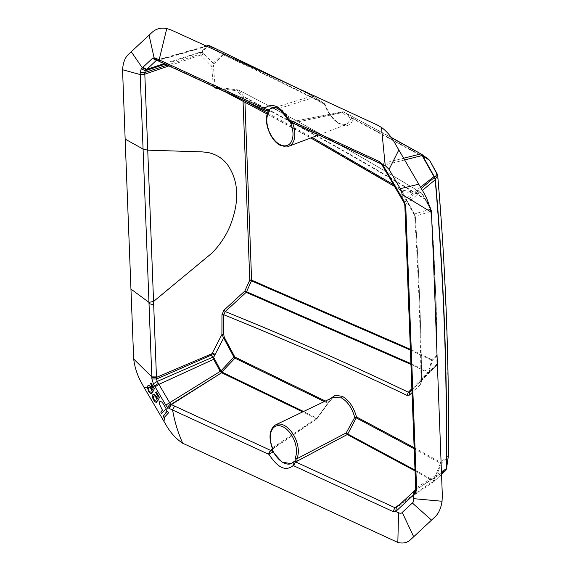 <?xml version="1.0" encoding="UTF-8"?>
<svg xmlns="http://www.w3.org/2000/svg" width="571" height="571" viewBox="0 0 571 571"><rect width="100%" height="100%" fill="white"/><g stroke="black" fill="none" stroke-linecap="round" stroke-linejoin="round"><path stroke-width="0.43" stroke-dasharray="2.85 2.14" d="M324.335 401.556L327.711 403.254L317.012 418.257L303.558 411.491M329.895 398.893L327.833 403.519L333.036 397.395L327.833 403.519L316.47 418.786L302.737 411.884M272.346 449.291L316.998 418.779L272.396 448.87M317.012 418.257L316.47 418.786M317.19 417.958L272.652 447.743L272.003 449.313M293.18 462.26L294.386 461.489A20.941 12.312 66.9 0 1 291.681 463.502A20.941 12.312 66.9 0 1 291.488 463.588M291.681 463.502L293.915 461.725M156.447 60.369L208.451 45.759L222.262 54.381L213.069 63.267L211.598 66.157L199.743 54.245L167.189 65.094M213.39 86.407L211.598 66.157L213.411 66.108L213.832 63.902L201.941 52.082L199.743 54.245L200.856 52.275L165.162 64.159M213.832 63.902L223.025 55.016L222.262 54.381L223.29 54.295L209.436 45.651L208.358 45.83L201.941 52.082L200.856 52.275L201.406 52.382M208.358 45.83L207.544 45.794L201.128 52.047M223.025 55.016L223.632 54.966L223.29 54.295C255.908 69.505 289.633 85.957 324.456 103.665L312.887 96.049L296.485 87.748M209.8 45.816L209.436 45.651M207.708 45.673L208.736 45.523M156.525 60.155L157.782 60.276L206.909 46.265M324.599 104.664L324.806 104.336L324.599 104.664L313.136 97.677L312.887 96.049L312.316 95.957L324.456 103.665L324.599 104.664C328.147 113.75 332.993 120.053 339.138 123.572L346.576 124.499L351.351 118.561L353.171 118.982C350.951 125.484 346.618 127.254 340.18 124.307C333.664 120.602 328.539 113.95 324.806 104.336L324.806 104.336C289.982 86.628 256.258 70.169 223.632 54.966M156.789 60.262L157.782 60.276L266.079 110.267L312.316 95.957L291.595 85.493M415.017 470.09L433.796 480.568L433.261 481.067L415.046 470.911M433.796 480.568L434.988 480.475L446.079 469.904L448.199 455.208L448.049 456.807L441.362 463.181L434.452 481.11L433.261 481.067L400.178 504.093M441.611 474.351L434.517 481.067L396.253 507.755L413.775 491.424M441.611 474.337L434.452 481.11L396.495 507.562M414.211 448.763L440.384 463.267L433.475 481.146M415.602 489.725L414.011 491.231M441.269 462.317L441.362 463.181L440.384 463.267L440.691 462.353L447.957 455.943M415.717 488.683L416.223 487.862L415.831 489.54L441.576 473.102M404.839 205.474L405.346 204.661L416.223 487.862L441.526 471.746M403.804 202.27L404.789 202.105L405.346 204.661L422.39 190.436M401.77 198.822L402.776 198.687L404.789 202.105L421.162 188.487M382.334 165.447L383.348 165.304L402.776 198.687M404.418 160.001L383.348 165.304L381.749 163.741L380.679 163.649M382.099 165.062L383.155 165.033M288.141 120.203L288.134 120.188A3.312 0.407 152.3 0 0 289.468 119.867A3.312 1.863 79.9 0 0 291.124 121.887L342.914 111.752L341.965 112.665L292.566 123.029L292.966 121.559L290.282 121.873A3.312 3.312 0 0 1 290.211 121.859L291.317 121.923L381.749 163.741L403.433 158.288M271.575 108.076A20.941 12.312 66.9 0 1 271.76 107.998A20.941 12.312 66.9 0 1 279.183 108.504A20.941 12.312 66.9 0 1 289.947 119.767L290.896 121.052L292.966 121.559L343.485 111.852L391.485 137.747M421.162 154.006L428.714 159.402L352.814 118.311L343.485 111.852L391.242 137.411L343.421 111.809M289.947 119.767L289.468 119.867L280.896 109.661L271.76 107.998M265.001 110.239L266.179 110.36A3.312 2.377 -108.4 0 0 267.856 110.603M428.714 159.402L429.735 160.522M437.186 173.905L437.693 175.518M268.063 112.23A1.328 0.956 -153.8 0 1 268.434 111.88L267.649 109.868L268.035 110.496L267.649 109.868L264.923 110.189M422.369 193.912L431.062 208.743L430.762 209.678L422.276 194.247L402.07 191.435L415.324 216.209C418.9 270.062 420.991 324.435 421.591 379.322L420.898 381.214L411.955 389.786M430.762 209.678L431.112 211.077L431.483 210.142L436.087 300.903L437.222 363.599L436.23 305.499L431.348 210.827L421.726 193.212L400.571 189.936L402.07 191.435L414.018 213.426L415.395 218.008C418.964 271.817 421.048 326.134 421.655 380.971L420.591 384.426L412.062 392.598M430.741 209.093L414.467 213.968L414.018 213.426L414.467 213.968M421.726 193.212L421.034 192.784C360.972 156.04 300.103 121.78 238.414 89.997L216.637 87.263C281.16 120.652 342.472 154.877 400.571 189.936L399.957 189.715L401.349 191.428L413.747 213.947L415.395 218.008M238.828 90.225L238.414 89.997L238.828 90.225A1.328 0.899 -39.3 0 0 237.186 90.803L242.768 97.591A1.328 0.621 -4.6 0 1 244.581 97.548L238.828 90.225C300.524 122.023 361.407 156.29 421.469 193.034L421.034 192.784M238.414 89.997A1.328 0.906 -82.9 0 0 238.186 89.918A1.328 1.328 0 0 1 238.628 90.061C301.11 122.287 361.993 156.561 421.284 192.877L422.155 193.983M244.945 102.195L244.581 97.548C310.039 131.516 370.408 165.554 425.688 199.657L431.212 209.793C434.645 257.471 436.501 305.77 436.779 354.705L436.722 356.04L432.39 360.187L429.014 372.57L436.465 365.461L436.979 363.756C436.736 312.059 434.781 261.268 431.126 211.384L415.324 216.209L414.717 217.166C418.286 270.954 420.37 325.277 420.984 380.136L421.655 380.971M420.913 381.192L436.487 365.44L437.222 363.606L421.591 379.322L420.984 380.136L420.591 384.426M425.688 199.657L425.509 199.122C370.229 165.012 309.86 130.98 244.402 97.02A1.328 0.899 -39.5 0 0 242.768 97.591L243.053 101.195M431.069 208.75L426.13 199.771M410.949 363.648L428.593 372.078L429.385 371.914L436.722 364.883L420.898 381.214M436.465 365.461L436.736 365.105M431.483 210.128L436.087 300.917L436.979 363.756M429.385 371.914L411.948 389.686M437.222 363.599L436.722 364.883M436.779 354.705L436.901 364.662M428.343 372.028L411.912 388.651M429.014 372.57L427.943 372.606L410.984 364.434M436.587 355.34L431.826 359.544L428.343 372.699M410.428 350.073L431.697 360.222L432.39 360.187L432.254 359.48M429.078 160.08L353.171 118.982A1.328 0.942 -62.4 0 0 352.814 118.311L351.351 118.561L341.965 112.665L343.485 111.852M400.571 189.936L402.07 191.435M312.316 95.957L313.136 97.677L268.434 111.88A20.92 12.298 66.9 0 0 269.119 130.666A20.92 12.298 66.9 0 0 281.582 145.655A20.92 12.298 66.9 0 0 288.776 146.247M215.417 88.07L216.637 87.263L225.602 92.038M217.601 88.348L237.186 90.803A1.328 0.906 -82.9 0 1 238.186 89.918L216.637 87.263L214.953 85.243L245.394 101.174M268.92 110.067L268.056 110.538M445.98 470.012L445.637 470.504M213.14 85.279L214.953 85.243L213.411 66.108M294.386 461.489L295.271 461.061M272.189 447.964L272.652 447.743A20.92 12.298 66.9 0 1 275.857 424.745M168.952 65.901L200.571 55.08L203.212 53.36M203.619 53.767L200.978 55.487M164.113 63.674L202.705 51.34M157.011 60.383L158.181 60.462L207.095 46.351M414.753 490.51L441.576 473.259M402.862 200.685L403.861 200.535L420.406 187.259M340.18 124.307L339.138 123.572L343.521 124.821L346.576 124.499L318.675 134.999M324.456 103.665A1.328 0.935 -63 0 1 324.806 104.336M431.826 359.544L410.399 349.309M267.685 113.087L312.087 137.475M393.519 184.64L399.043 187.966M290.582 122.03L290.896 121.052M437.129 174.134L429.685 160.744M448.199 455.208C449.056 363.185 445.187 262.974 437.436 175.097M445.494 470.475L445.144 470.975M414.168 447.664L440.691 462.353M325.427 401.035L328.004 402.334A1.328 0.935 116.8 0 1 327.711 403.254M160.23 61.882L161.379 61.946M317.447 418.293L327.947 403.569A1.328 1.328 0 0 0 328.211 403.155M206.338 46.008L156.49 60.148M312.822 96.007L296.627 87.82M324.492 103.694A1.328 1.328 0 0 1 325.035 104.357C328.71 113.715 333.614 120.124 339.759 123.593M267.307 114.136L310.767 137.975M394.59 186.489L399.957 189.715M216.416 87.192L216.045 87.078M294.764 461.19L294.172 461.489"/><path stroke-width="0.86" d="M221.298 372.549L220.22 371.421L220.941 370.936L222.162 372.206L221.627 372.749L221.298 372.549L234.966 358.16L233.889 357.053L234.61 356.561L224.339 337.447L223.625 337.939L221.912 334.492L212.405 352.971L215.167 354.384L223.625 337.939L233.889 357.053L220.941 370.936L165.761 405.11L153.371 383.812L151.907 378.966L148.981 302.83M165.761 405.11L167.51 407.33L170.351 403.875L158.367 383.405L154.534 385.825L152.885 386.11L154.377 388.673L152.528 392.363L150.444 387.845L149.288 387.01L148.467 387.395L148.546 390.036L149.738 391.87L150.958 392.12L151.758 393.626L151.094 393.819L148.546 391.306L147.289 387.052L144.135 387.566L140.93 381.785C137.126 374.676 134.706 367.096 133.678 359.031L130.952 289.069L148.96 302.359L153.556 301.467L211.87 253.16C219.457 245.459 225.381 236.751 229.635 227.051C239.827 201.863 239.021 180.95 227.222 164.298C222.362 158.138 215.952 154.213 208.001 152.521L202.398 151.893L147.739 150.159L144.756 72.56L167.189 65.094M151.907 378.966L156.533 379.001L153.685 304.736L153.556 301.467L153.685 304.736L149.017 303.651L153.685 304.736M147.289 387.052L148.01 385.532L149.573 385.76L151.244 387.688L152.186 390.136L153.128 388.166L150.53 383.648L151.129 383.041L152.885 386.11M212.405 352.971L211.306 355.112L156.533 379.008L157.225 381.421L212.569 357.275L211.306 355.112L213.097 356.747L212.569 357.275L220.22 371.421M220.841 370.779L213.668 357.303L212.869 357.682M215.167 354.384L213.668 357.303L213.097 356.747M165.626 413.425L163.178 416.216L164.055 417.708L168.566 412.79L167.681 411.298L165.626 413.425L167.51 407.33L168.952 408.315L171 404.404L170.351 403.875M221.627 372.749L171 404.404L171.4 404.596L221.627 372.749M272.396 449.263L270.561 450.376L268.948 454.352L268.456 454.173L168.952 408.315M268.456 454.173L270.454 450.298L171.4 404.596L169.359 408.501M303.558 411.491L222.162 372.206M325.427 401.035L235.245 357.232L234.966 358.16L324.335 401.556M302.737 411.884L221.812 372.834L222.34 372.292M272.396 448.87L270.561 450.376A3.312 1.963 54 0 1 272.967 452.075L282.074 462.153L291.324 463.659L293.18 462.253L293.201 465.529L295.5 461.882A3.312 1.442 -116.8 0 0 294.172 461.489L294.172 461.489A3.312 1.442 -116.8 0 0 293.915 461.725M341.501 397.937L333.036 397.395L275.857 424.745A20.92 12.298 66.9 0 1 283.63 425.095A20.92 12.298 66.9 0 1 296.085 440.077A20.92 12.298 66.9 0 1 296.777 458.848L346.169 432.911L354.734 417.387C352.05 407.98 347.646 401.492 341.501 397.937L342.45 396.424L335.498 395.196L329.895 398.893M400.178 504.093L394.968 507.726L393.034 511.552L293.201 465.529C285.85 471.639 277.763 467.913 268.948 454.352A3.312 0.378 -28.5 0 1 272.967 452.075L273.366 451.804L272.003 449.313M291.488 463.588A20.941 12.312 66.9 0 1 284.115 463.052A20.941 12.312 66.9 0 1 273.366 451.804M165.162 64.159L145.291 70.768L144.756 72.56L140.138 72.474L141.273 68.813L142.315 67.835L152.443 58.399L154.084 57.785L155.498 58.156L263.845 108.197L265.001 110.239M296.485 87.748L209.8 45.816L207.708 45.673M141.273 68.813L145.291 70.768L156.582 60.183L157.011 60.383M206.909 46.265L209.065 45.651M152.443 58.399L156.447 60.369L157.146 60.083M291.595 85.493L209.8 45.816M393.034 511.552L395.724 511.48L396.317 507.698L394.968 507.726L295.692 461.939L347.218 434.545L415.046 470.911M293.701 465.808L295.5 461.882L297.313 460.975L296.777 458.848L295.043 458.306L295.271 461.061L297.313 460.975M398.558 512.787C400.371 513.457 401.599 513.343 402.227 512.43L412.348 503.001C413.226 502.509 413.682 501.067 413.711 498.669L413.775 491.424L396.253 507.755L395.724 511.48L398.558 512.787L397.837 542.45L182.706 443.232C176.71 439.285 171.6 433.939 167.374 427.187L144.135 387.566M397.837 542.45C403.062 543.756 407.38 542.757 410.792 539.452L434.638 517.233C438.471 513.886 440.94 508.554 442.054 501.259L442.325 495.335L433.218 253.959L431.676 218.129L430.941 211.969C429.356 204.14 426.394 196.788 422.062 189.907L395.646 144.499C391.863 137.354 387.202 131.708 381.649 127.547L377.531 125.128L220.12 52.361L171.379 30.063L166.775 28.55C160.993 27.479 156.133 28.707 152.2 32.24L128.361 54.452C124.999 57.657 123.072 62.753 122.558 69.741L125.149 139.096L143.071 149.067L140.138 72.474M415.017 470.09L347.76 434.024L356.218 417.865L414.211 448.763M415.567 489.761L415.424 493.23L396.046 511.231M346.169 432.911L347.76 434.024L347.218 434.545L346.169 432.911M415.424 493.23L416.637 489.64L415.717 488.683L415.602 489.725L413.775 491.424M441.576 473.102L445.98 470.012L441.611 474.337M416.637 489.64L405.76 206.431L404.839 205.474L415.717 488.683M437.186 173.905L429.735 160.522L422.383 155.233L422.14 155.54L434.567 177.788L437.186 173.905L437.693 175.518C445.444 263.381 449.313 363.577 448.449 455.587L446.472 468.72L441.526 471.746M446.265 469.112L445.637 470.504M405.76 206.431L404.225 201.642L403.804 202.27L404.839 205.474M446.472 468.491C447.428 370.408 443.731 274.073 435.366 179.494L435.173 179.772C443.51 274.358 447.214 370.672 446.272 468.72L445.937 470.204L441.611 474.351M434.567 177.788L435.173 179.772L422.39 190.436M446.472 468.72L446.079 469.904M403.276 200.064L402.862 200.685L401.77 198.822L402.17 198.201L404.225 201.642M437.693 175.518L437.436 175.097L437.693 175.518L435.352 179.23L434.381 177.495L421.162 188.487M382.334 165.44L382.384 164.27L385.218 165.576L389.051 169.394L400.278 188.673C401.213 189.979 401.798 191.899 402.027 194.433L402.17 198.201L382.734 164.826L382.334 165.447L401.77 198.822M391.485 137.747L421.377 154.127L420.913 154.07L422.14 155.54L404.418 160.001M422.504 155.469L434.745 177.431M382.734 164.826L379.594 161.657L380.679 163.649M263.845 108.197L264.344 108.483C272.267 102.152 280.354 105.885 288.605 119.682A3.312 0.407 152.3 0 0 288.134 120.203A3.312 3.312 0 0 0 290.211 121.859L289.097 119.853L290.175 121.844L380.671 163.641L382.099 165.062M289.097 119.853L379.594 161.657M421.162 154.006L391.242 137.411L421.562 154.256L420.691 153.949L403.433 158.288M166.775 28.55L159.131 59.884L160.208 61.875L264.958 110.21L264.344 108.483L268.92 110.067L268.035 110.496L268.27 113.236A19.6 11.52 66.9 0 0 268.912 130.83A19.6 11.52 66.9 0 0 280.582 144.87A19.6 11.52 66.9 0 0 291.574 141.287A19.6 11.52 66.9 0 0 290.875 123.679L292.695 123.008M268.27 113.236A1.328 0.956 -153.8 0 1 268.063 112.23C262.874 121.38 270.683 141.508 281.011 145.655L288.776 146.247A20.92 12.298 66.9 0 0 292.566 123.029L292.502 122.915M421.248 154.056L420.691 153.949M288.141 120.203C281.289 109.711 275.707 105.685 271.403 108.147L268.52 110.203A3.312 2.377 -108.4 0 1 267.856 110.603L267.856 110.603A3.312 3.312 0 0 1 264.958 110.21M268.92 110.067A20.941 12.312 66.9 0 1 271.575 108.076M421.377 154.127L422.383 155.233L421.926 155.148M429.735 160.522L428.714 159.402L429.785 160.551L437.7 175.433C445.601 266.8 449.191 360.165 448.456 455.53L446.451 469.048M448.449 455.587L448.428 455.958M411.948 389.686L409.764 391.87L408.344 392.227L407.016 395.389C348.367 367.289 287.284 340.402 223.775 314.742L225.26 311.58L246.187 292.338L410.984 364.434M411.955 389.786L409.764 391.87L409.471 395.075L407.016 395.389M411.912 388.651L408.344 392.227C349.759 364.112 288.726 337.233 225.26 311.58L223.953 310.224L244.88 290.974L249.777 280.104L243.053 101.195M410.428 350.073L251.468 280.868L246.565 291.738L410.949 363.648M342.45 396.424C348.96 400.171 353.649 407.016 356.511 416.944L354.734 417.387L356.218 417.865A1.328 0.942 117.4 0 0 356.511 416.944L414.168 447.664M155.498 58.156L156.582 60.183M148.967 302.359L143.071 149.067L147.739 150.159L153.556 301.395M221.955 314.678L223.775 314.742L223.725 334.563L221.912 334.492L221.955 314.678L223.953 310.224M217.601 88.348L215.417 88.07L215.738 87.484M215.417 88.07L213.39 86.407M294.386 461.489L295.271 461.061M272.417 450.526L272.189 447.964C268.384 436.53 269.605 428.785 275.857 424.745M155.954 400.949L156.854 402.405L156.333 402.605L154.341 401.17L152.907 398.622L152.357 396.038L152.957 394.418L154.463 394.418L156.161 396.181L157.282 398.915L158.231 396.945L155.612 392.434L156.211 391.827L159.48 397.445L157.625 401.135L155.533 396.624L154.498 395.817L153.727 395.981L153.271 397.223L153.713 399.015L154.934 400.742L155.954 400.949M161.629 413.59L166.132 408.672L162.385 402.455L160.33 401.192L159.359 401.991L159.188 403.533L162.421 410.171L160.758 412.098L161.629 413.59M125.149 139.096L130.952 289.069M149.01 303.644L148.981 302.823M156.447 376.939L151.829 376.881L133.678 359.031M152.022 386.253L150.423 386.524M151.843 377.345L156.461 377.402L212.041 353.67L214.803 355.091M153.371 383.812L157.225 381.421L158.367 383.405M155.091 386.781L158.924 384.362L214.525 358.909M182.706 443.232C178.038 432.782 174.662 421.698 172.578 409.978L174.598 406.088M140.195 74.102L144.813 74.166L168.952 65.901M142.821 67.364L146.826 69.334L164.113 63.674M207.095 46.351L209.236 45.737M402.227 512.43L413.661 536.697M412.348 503.001L431.49 520.088M413.711 498.669L442.054 501.259M414.567 494.001L414.753 490.51M441.576 473.259L445.144 470.975M420.406 187.259L434.188 176.432M251.468 280.868L249.777 280.104A1.328 0.542 0.1 0 1 251.597 280.168L251.468 280.868M246.187 292.338A1.328 0.428 47.4 0 1 244.88 290.974L246.565 291.738L246.187 292.338M402.027 194.433L430.941 211.969M400.278 188.673L418.593 184.247M389.051 169.394L398.736 150.137M385.218 165.576L381.478 127.426M412.062 392.598L409.471 395.075M156.525 60.155L154.084 57.785L149.067 35.109M146.326 69.805L142.315 67.835L131.237 51.718M144.827 74.63L140.216 74.565L122.558 69.741M410.399 349.309L251.597 280.168L244.945 102.195M245.394 101.174L267.685 113.087M312.087 137.475L393.519 184.64M290.875 123.679L290.582 122.03M235.245 357.232L234.61 356.561M224.339 337.447L223.725 334.563M155.904 58.356L156.989 60.376L160.23 61.882M272.438 447.9A19.6 11.52 66.9 0 1 271.725 430.277A19.6 11.52 66.9 0 1 282.724 426.687A19.6 11.52 66.9 0 1 294.386 440.719A19.6 11.52 66.9 0 1 295.043 458.306M164.776 416.851L163.906 421.512M294.764 461.19L294.172 461.489A3.312 3.312 0 0 0 293.18 462.26M208.058 45.516L209.714 45.766L296.627 87.82M208.044 45.523L206.338 46.008M402.862 200.685L403.804 202.27M268.063 112.23L267.656 110.346M225.602 92.038L267.307 114.136M310.767 137.975L394.59 186.489M268.377 110.431L267.856 110.603M288.776 146.247L318.675 134.999M428.892 159.523L421.569 154.256M272.331 449.32L272.189 447.964"/></g></svg>
